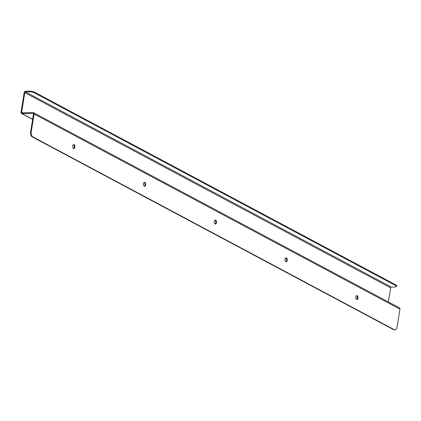 <?xml version="1.0" encoding="UTF-8"?>
<svg xmlns="http://www.w3.org/2000/svg" width="421" height="421" viewBox="0 0 421 421"><rect width="100%" height="100%" fill="white"/><g stroke="black" fill="none" stroke-linecap="round" stroke-linejoin="round"><path stroke-width="0.63" d="M357.982 298.157A1.958 1.126 88.4 0 0 356.834 295.621A1.958 1.126 88.4 0 0 355.766 297.61A1.958 1.126 88.4 0 0 356.95 299.531A1.958 1.126 88.4 0 0 357.982 298.157M287.206 260.404A1.958 1.126 88.4 0 0 286.064 257.868A1.958 1.126 88.4 0 0 284.991 259.857A1.958 1.126 88.4 0 0 286.175 261.778A1.958 1.126 88.4 0 0 287.206 260.404M216.436 222.651A1.958 1.126 88.4 0 0 215.289 220.115A1.958 1.126 88.4 0 0 214.221 222.099A1.958 1.126 88.4 0 0 215.405 224.025A1.958 1.126 88.4 0 0 216.436 222.651M145.661 184.893A1.958 1.126 88.4 0 0 144.519 182.356A1.958 1.126 88.4 0 0 143.445 184.345A1.958 1.126 88.4 0 0 144.629 186.271A1.958 1.126 88.4 0 0 145.661 184.893M74.891 147.139A1.958 1.126 88.4 0 0 73.743 144.603A1.958 1.126 88.4 0 0 72.675 146.592A1.958 1.126 88.4 0 0 73.859 148.513A1.958 1.126 88.4 0 0 74.891 147.139M31.228 131.957L34.106 113.98L399.95 309.14L397.071 327.122A3.915 2.258 -91.6 0 1 395.003 329.869A3.915 2.258 -91.6 0 1 394.293 329.696L32.806 136.857A3.915 2.258 -91.6 0 1 31.228 131.957L30.617 131.978A3.915 2.258 88.4 0 0 32.196 136.872L32.806 136.857M356.64 299.468A1.958 1.126 88.4 0 0 357.366 298.173A1.958 1.126 88.4 0 0 356.529 295.705M285.864 261.715A1.958 1.126 88.4 0 0 286.596 260.42A1.958 1.126 88.4 0 0 285.759 257.947M215.094 223.961A1.958 1.126 88.4 0 0 215.82 222.667A1.958 1.126 88.4 0 0 214.984 220.194M144.319 186.203A1.958 1.126 88.4 0 0 145.05 184.914A1.958 1.126 88.4 0 0 144.214 182.44M73.549 148.45A1.958 1.126 88.4 0 0 74.275 147.161A1.958 1.126 88.4 0 0 73.438 144.687M34.106 113.98A1.489 1.152 118.1 0 0 33.596 112.707A1.489 1.152 118.1 0 0 33.122 112.596L22.15 112.912A0.737 0.568 118.1 0 1 21.666 112.228L24.797 92.652A0.737 0.568 118.1 0 1 25.513 91.931L29.091 91.831A3.915 1 9.1 0 1 34.464 92.899L395.95 285.738A3.915 1 9.1 0 1 396.619 286.448A3.915 1 9.1 0 1 394.935 286.99L391.356 287.09A0.737 0.568 -61.9 0 0 390.641 287.811L388.373 301.968M399.95 309.14A1.489 1.152 -61.9 0 0 399.434 307.867L33.596 112.707M32.627 119.422L21.566 113.523A1.489 1.152 118.1 0 0 22.039 113.633L33.006 113.317A0.737 0.568 -61.9 0 1 33.496 114.002L30.617 131.978M396.619 286.448L396.735 285.727A3.915 1 -170.9 0 0 396.066 285.017L34.58 92.183A3.915 1 -170.9 0 0 29.207 91.115L25.628 91.215A1.489 1.152 118.1 0 0 24.186 92.673L21.05 112.244A1.489 1.152 118.1 0 0 21.566 113.523M394.293 329.696L393.682 329.711L32.196 136.872M393.682 329.711A3.915 2.258 88.4 0 0 394.393 329.885L395.003 329.869M29.207 91.115L29.091 91.831M33.412 113.533L33.006 113.317M21.666 112.228L22.908 112.891M22.039 113.633L32.649 119.29M24.797 92.652L390.641 287.811M25.513 91.931L391.356 287.09M395.95 285.738L396.066 285.017M34.58 92.183L34.464 92.899"/></g></svg>
